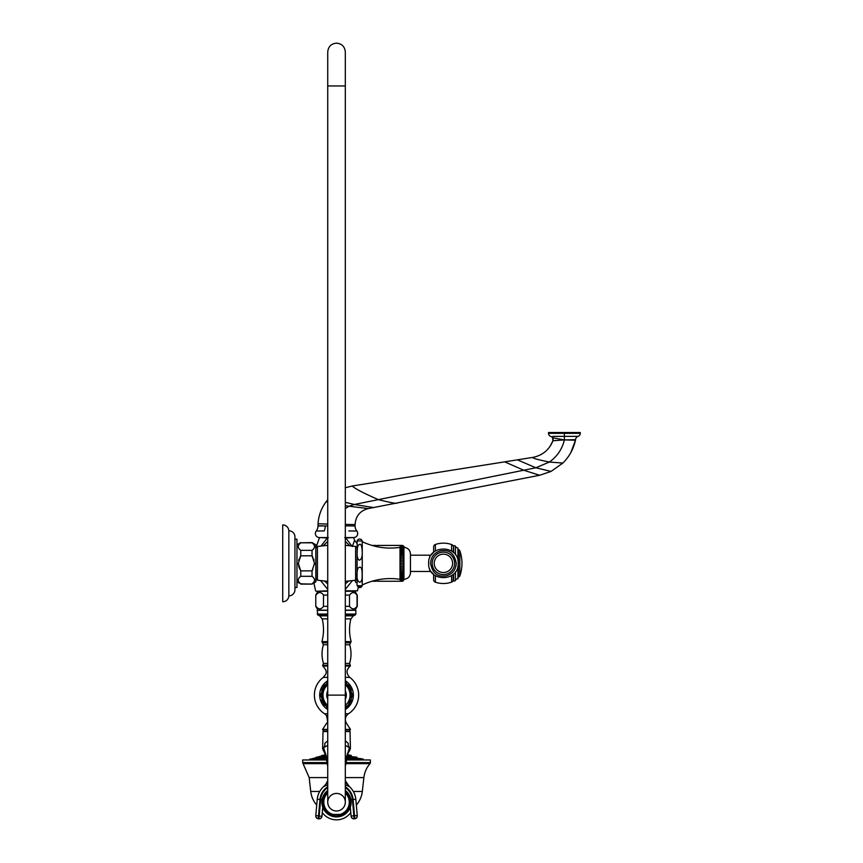 <?xml version="1.0" encoding="UTF-8"?>
<svg xmlns="http://www.w3.org/2000/svg" width="863" height="863" viewBox="0 0 863 863"><rect width="100%" height="100%" fill="white"/><g stroke="black" fill="none" stroke-linecap="round" stroke-linejoin="round"><path stroke-width="1.29" d="M403.431 574.682L400.518 574.682M403.366 580.648L400.518 580.572L403.431 580.572L403.927 579.289L403.927 547.379C405.502 546.203 400.044 544.445 400.022 547.379L400.022 579.289C400.702 581.889 402.007 581.889 403.927 579.289A6.516 6.516 0 0 0 404.467 579.267M400.518 563.334L403.431 563.334M400.518 564.887L403.431 564.887M400.518 566.419L403.431 566.419M400.518 567.93L403.431 567.93M400.518 569.397L403.431 569.397M400.518 570.821L403.431 570.821M400.518 572.18L403.431 572.18M400.518 573.474L403.431 573.474M400.518 575.804L403.431 575.804L400.518 575.804M400.518 576.829L403.431 576.829L400.518 576.829M400.518 577.735L403.431 577.735L400.518 577.735M400.518 578.523L403.431 578.523L400.518 578.523M400.518 579.202L403.431 579.202L400.518 579.202M400.518 579.742L403.431 579.742L400.518 579.742M400.518 580.152L403.431 580.152L400.518 580.152M400.518 580.432L403.431 580.432L400.518 580.432M402.579 545.524L403.431 546.096L400.518 546.096L401.705 545.448M401.878 545.438L402.46 545.492M400.518 546.096L403.431 546.096M400.518 546.236L403.431 546.236L400.518 546.236M400.518 546.516L403.431 546.516L400.518 546.516M400.518 546.926L403.431 546.926L400.518 546.926M400.518 547.466L403.431 547.466L400.518 547.466M400.518 548.145L403.431 548.145L400.518 548.145M400.518 548.933L403.431 548.933L400.518 548.933M400.518 549.85L403.431 549.85L400.518 549.85M400.518 550.864L403.431 550.864L400.518 550.864M400.518 551.986L403.431 551.986M400.518 553.194L403.431 553.194M400.518 554.488L403.431 554.488M400.518 555.848L403.431 555.848M400.518 557.271L403.431 557.271M400.518 558.749L403.431 558.749M400.518 560.26L403.431 560.26M400.518 561.791L403.431 561.791M400.022 579.289C386.861 577.412 374.283 579.31 362.255 584.985L362.255 541.684C374.283 547.358 386.861 549.256 400.022 547.379M362.255 541.684L362.158 540.95A2.6 2.6 0 0 0 357.153 540.95L357.055 584.985L357.153 585.718L362.158 585.718L362.255 584.985M357.767 568.49C360.971 565.265 362.417 567.93 362.115 576.506C362.417 585.891 354.38 583.744 357.767 568.49M361.543 540.95L357.767 540.95M357.767 546.106C360.205 542.665 361.662 544.014 362.115 550.173C362.643 556.16 361.694 559.494 359.299 560.184C357.055 559.019 356.548 554.337 357.767 546.106M315.836 549.99L315.998 578.566L317.422 580.216L317.422 546.452L327.735 545.308M312.039 542.579L315.836 544.78L315.836 581.889L312.039 584.089L300.766 583.852C297.444 581.338 297.444 578.825 300.766 576.311L300.766 570.864L298.318 563.334L300.766 555.804L299.936 557.239L300.766 555.804L300.766 550.357C297.444 547.843 297.444 545.33 300.766 542.816L299.709 543.766L300.766 542.816L312.039 542.816L313.086 543.766L312.039 542.579L300.766 542.816M312.039 542.816C315.351 545.33 315.351 547.843 312.039 550.357L312.039 555.804L312.87 557.239L312.039 555.804L300.766 555.804M312.039 583.852C315.351 581.338 315.351 578.825 312.039 576.311L312.039 570.864L314.488 563.334L312.039 555.804M313.636 558.954L314.1 560.367M313.668 548.739L313.107 549.386L313.668 548.739M312.039 550.357L300.766 550.357M299.127 548.739L299.688 549.386L299.127 548.739M299.159 558.954L298.706 560.367L299.159 558.954M298.318 563.334L298.382 564.585M296.958 587.455L296.958 539.213L294.941 539.213L294.941 536.905L294.941 589.763L294.941 587.455L296.958 587.455M288.846 530.777A6.117 6.117 0 0 1 294.941 536.905L294.941 539.213L294.941 536.905A6.117 6.117 0 0 0 288.846 530.777L288.846 595.891A6.117 6.117 0 0 0 294.941 589.763L294.941 587.455L294.941 589.763A6.117 6.117 0 0 1 288.846 595.891A6.117 6.117 0 0 1 282.73 601.748L282.73 524.92A6.117 6.117 0 0 1 288.846 530.777M296.958 581.889L300.766 583.852M312.816 569.515L312.039 570.864L300.766 570.864L299.181 567.757M314.488 563.334L314.412 564.596M312.039 576.311L300.766 576.311M327.735 583.981L324.553 581.101M348.523 581.09L345.319 583.96M376.074 580.173L376.074 581.241L371.996 581.241M376.074 546.495L376.074 545.427L371.996 545.427M354.887 580.324L355.912 582.611M357.789 586.581L358.264 587.595L358.943 585.718M345.319 589.418L352.341 580.67M345.319 595.082L349.504 595.082C352.018 591.759 354.531 591.759 357.045 595.082L355.081 591.274L345.319 591.274L357.476 590.799L345.319 590.799M403.226 545.88A0.982 0.982 0 0 0 402.395 545.427L377.336 545.427L377.336 546.764M377.336 579.904L377.336 581.241L402.395 581.241A0.982 0.982 0 0 0 403.226 580.788M354.348 540.993L353.949 542.007M357.055 543.593L354.628 540.27L352.287 546.549L345.729 537.962L353.086 537.573M345.405 537.573L344.79 537.573L345.405 537.573C355.47 537.573 355.47 537.573 345.405 537.573L345.103 537.929M353.614 537.573L345.319 537.573L353.614 537.573A4.067 4.067 0 0 0 356.818 530.993L348.803 530.95M327.735 537.573L319.439 537.573L327.735 537.573M328.264 537.573L327.649 537.573C317.584 537.573 317.584 537.573 327.649 537.573L327.951 537.929M327.735 525.945L325.265 525.945A8.134 4.962 -90 0 1 324.175 530.95L316.236 530.993A4.067 4.067 0 0 0 319.439 537.573M320.658 530.961L323.852 530.95M356.57 530.993L356.818 530.993A8.134 8.134 -30 0 1 355.081 525.966L345.319 525.858M539.645 475.265L523.712 470.227L535.826 467.778L549.364 462.039C557.142 456.559 562.147 449.181 564.391 439.914L575.481 440.206C573.496 449.062 569.289 456.678 562.849 463.075L551.079 471.414L539.645 475.265L368.253 508.577C360.065 510.767 355.675 516.096 355.081 524.553L355.081 525.966M317.972 525.729L325.265 525.945L317.972 525.999L318.048 523.744C318.587 515.589 321.295 508.231 326.171 501.683L327.735 499.731M345.319 487.746L352.298 485.988L532.6 457.433C542.385 455.535 549.17 449.979 552.946 440.756L550.152 446.225M564.165 439.914L552.946 440.756L552.525 437.714L564.165 439.914L575.556 439.699A3.258 3.258 -178.8 0 1 575.481 440.206L570.907 452.428M575.481 440.206L575.556 439.699A3.743 3.743 0 0 1 578.091 436.365L552.838 436.365M553.021 440.562L552.946 440.756A3.258 3.258 -36.2 0 0 552.525 437.714A3.743 3.743 0 0 0 550.702 436.365A3.215 3.215 0 0 1 548.523 433.334L548.523 432.525L580.27 432.525L580.27 433.334L564.391 433.334L580.27 433.334A3.215 3.215 0 0 1 578.091 436.365L575.934 436.365M575.017 439.709L574.219 439.709M564.391 439.914L564.391 436.365L566.991 436.365M345.319 541.403L349.731 545.696M323.323 545.696L327.735 541.403M319.968 537.573L327.325 537.962L321.079 545.945M327.735 589.418L320.702 580.67M327.735 610.152L317.972 610.152L315.772 606.344L315.772 595.082L317.972 591.274L316.192 591.274L327.735 591.274M358.35 587.239A2.6 2.6 0 0 0 362.158 585.718M361.77 585.718L358.436 586.969M357.541 540.95L361.77 540.95M403.431 546.085A1.953 1.953 0 0 1 403.927 547.379A6.516 6.516 0 0 1 404.467 547.401M410.249 574.327A6.516 6.516 0 0 0 410.443 572.773L410.443 553.895C410.054 549.936 407.886 547.768 403.927 547.379M433.647 551.36L433.647 546.905L433.647 551.36A3.84 3.84 0 0 1 433.506 552.385L431.306 554.898A3.84 3.84 0 0 1 429.806 555.2L410.443 555.2M433.647 575.319L433.647 579.763L433.647 575.319A3.84 3.84 180 0 0 433.506 574.283L431.306 571.781A3.84 3.84 180 0 0 429.806 571.468L410.443 571.468M451.597 551.047L451.597 544.531A2.567 2.567 0 0 1 453.183 546.085A2.567 2.567 0 0 0 451.597 544.531A25.07 25.07 0 0 0 435.394 544.467A2.567 2.567 0 0 0 433.647 546.905M453.183 574.402L453.183 580.583A2.567 2.567 0 0 1 451.597 582.137A25.07 25.07 0 0 1 435.394 582.201A2.567 2.567 180 0 1 433.647 579.763M451.597 575.621L451.597 582.137A2.567 2.567 0 0 0 453.183 580.583L453.636 580.853A1.305 1.305 0 0 0 455.437 580.346A3.258 3.258 0 0 1 457.929 578.652L457.929 566.042M453.183 552.266L453.636 545.815A1.305 1.305 0 0 1 455.437 546.322A3.258 3.258 0 0 0 457.929 548.016L457.929 560.626M458.393 549.418L458.393 577.25M299.159 567.725L298.63 565.988M345.319 606.344L349.504 606.344C352.018 609.666 354.531 609.666 357.045 606.344L357.045 595.082L356.095 594.024M351.122 593.442L350.475 594.003M316.009 595.082C318.523 591.759 321.036 591.759 323.549 595.082L323.442 594.952M327.735 595.082L323.549 595.082L323.463 606.462M356.095 607.401L357.282 606.344L357.282 595.082M349.504 606.344L349.504 595.082M327.735 606.344L323.549 606.344C321.036 609.666 318.523 609.666 316.009 606.344M351.122 607.984L350.475 607.423M345.319 610.152L355.081 610.152L357.282 606.344M345.319 610.314L355.847 610.314L355.847 614.057L345.319 614.057M327.735 610.314L317.206 610.314L317.767 614.941L327.735 614.941M327.735 680.756A16.839 16.839 0 0 0 327.735 709.483M345.319 709.483A16.839 16.839 0 0 0 345.319 680.756M345.319 731.565L350.044 731.565L349.396 730.929L345.319 730.929L349.634 730.929L350.454 729.418L345.319 729.418M327.735 730.929L323.42 730.929L322.6 729.418L327.735 729.418M327.735 740.81L324.768 743.367C321.672 749.548 321.672 749.548 324.768 743.367A5.858 4.671 -126 0 1 323.571 747.682C322.169 749.062 322.169 749.062 323.571 747.682L327.735 760.454M345.319 745.373L349.483 747.682C350.885 749.062 350.885 749.062 349.483 747.682A5.858 4.671 -54 0 1 348.285 743.367C351.37 749.526 351.37 749.526 348.285 743.367L345.319 740.81M327.735 745.373L323.571 747.682M350.044 731.565L350.421 748.706L347.951 753.377L345.319 766.279M349.483 747.682L345.319 760.454M345.319 784.801L349.429 786.657L345.653 781.565A16.278 16.138 155.9 0 1 345.319 780.745L345.653 781.565A16.278 16.138 -24.1 0 1 345.319 780.745L349.342 786.571C353.14 790.001 355.297 794.262 355.815 799.354L355.815 799.354A19.364 19.32 0 0 0 349.429 786.657M349.245 786.495A16.278 15.707 142.9 0 1 347.271 784.338A16.278 15.707 142.9 0 1 345.319 780.864M323.625 786.657A19.364 19.32 0 0 0 317.239 799.354C317.757 794.262 319.914 790.001 323.711 786.571L327.735 784.801M346.689 783.507A16.278 16.138 155.9 0 1 345.653 781.565M327.735 731.565L323.01 731.565L322.633 748.706L325.556 754.996L327.735 766.279M326.365 783.507A16.278 16.138 24.1 0 0 327.735 780.745L327.411 781.533A16.278 16.138 -155.9 0 0 327.735 780.745L325.761 784.359A16.278 15.707 37.1 0 0 327.735 780.864M323.808 786.495A16.278 15.707 37.1 0 0 325.783 784.338L327.401 781.565M316.721 805.082A25.005 25.005 0 0 1 310.734 791.457L309.17 777.585L327.735 777.585M356.333 805.082A25.005 25.005 0 0 0 362.32 791.457L363.884 777.585L345.319 777.585M345.772 763.658L369.979 763.658A1.629 1.629 -90 0 0 370.378 762.59L369.979 763.658A25.653 25.653 -90 0 0 363.884 777.585L363.884 777.585M326.592 759.958L302.676 759.958L302.676 762.59L327.077 762.59M345.977 762.59L370.378 762.59L370.378 759.958L346.462 759.958M306.85 759.958L326.57 759.893M366.203 759.958L346.484 759.893M346.635 759.062L363.118 759.062L363.711 759.893M326.516 759.559L309.342 759.893M309.666 759.559L326.484 759.386M326.149 757.725L316.02 757.725L309.666 759.386M363.118 759.062L360.195 758.555M360.335 758.577L346.84 758.038M357.153 758.577L355.847 758.318L357.25 758.534M352.18 758.318L353.582 758.545M348.436 758.577L347.681 758.318L348.436 758.577M324.617 758.577L325.373 758.318L324.617 758.577M319.472 758.545L320.863 758.318M315.804 758.534L317.26 758.318M313.528 758.577L314.973 758.318M359.526 758.577L358.08 758.318L359.526 758.577M347.023 757.153L356.764 757.153L357.304 758.038M316.02 757.725L326.106 757.477M325.772 755.923L321.716 755.923L316.02 757.477M356.764 757.153L347.217 756.247M321.888 756.657L323.15 756.398L321.77 756.614M319.483 756.657L320.95 756.398L319.483 756.657M347.411 755.352L351.068 755.352L351.608 756.247M321.716 755.923L325.718 755.675M325.491 754.737L321.716 755.675M351.068 755.352L347.562 754.737M322.277 812.568A17.584 17.584 0 0 0 350.777 812.568A17.584 17.584 0 0 1 322.277 812.568M350.313 807.175L351.101 816.161L353.862 815.718L354.11 818.663A2.762 2.762 180 0 1 351.101 816.161L351.101 816.322A2.762 2.762 0 0 0 354.11 818.825L354.758 818.609L354.11 818.825A2.762 2.762 180 0 1 351.101 816.322L350.313 807.229A14.649 14.649 0 0 1 322.74 807.218L321.953 816.322L315.782 815.611A2.762 2.762 0 0 0 315.772 815.859L315.772 815.859A2.762 2.762 180 0 1 315.782 815.611L317.239 799.354L315.782 815.611M327.735 787.595A15.955 15.912 0 0 0 320.637 799.462L318.943 818.663L318.296 818.609L318.943 818.663A2.762 2.762 0 0 0 321.953 816.161L322.74 807.175M327.735 786.819A16.602 16.559 0 0 0 319.99 799.408L318.296 818.609A2.762 2.762 180 0 1 315.772 815.859L315.772 816.02A2.762 2.762 0 0 0 318.296 818.771A2.762 2.762 180 0 1 315.772 816.02A2.762 2.762 0 0 0 318.296 818.771L318.943 818.825A2.762 2.762 0 0 0 321.953 816.322A2.762 2.762 0 0 1 318.943 818.825A2.762 2.762 0 0 0 321.953 816.322L322.751 807.261M350.95 799.623L352.417 799.462L353.862 815.718L354.51 815.664L353.064 799.408L355.815 799.354L357.271 815.611L354.51 815.664L354.758 818.609A2.762 2.762 0 0 0 357.282 815.859L357.282 816.02A2.762 2.762 0 0 1 354.758 818.771A2.762 2.762 0 0 0 357.282 816.02L357.282 815.859A2.762 2.762 0 0 0 357.271 815.611L355.815 799.354C355.297 794.262 353.14 790.001 349.342 786.571M345.319 790.497A14.649 14.649 0 0 1 336.527 816.862A14.649 14.649 0 0 1 327.735 790.497M345.319 791.36A13.97 13.97 0 0 1 336.527 816.182A13.97 13.97 0 0 1 327.735 791.36M345.319 791.479A13.873 13.873 0 0 1 336.527 816.085A13.873 13.873 0 0 1 327.735 791.479M345.319 793.021A12.718 12.718 0 0 1 340.087 814.424L342.568 814.424A13.625 13.625 0 0 1 330.486 814.424L332.967 814.424A12.718 12.718 0 0 1 327.735 793.021M340.087 814.424L332.967 814.424M336.527 793.421A8.792 8.792 0 0 0 327.735 802.212A8.792 8.792 0 0 0 336.527 811.004A8.792 8.792 0 0 0 345.319 802.212A8.792 8.792 0 0 0 336.527 793.421M336.527 811.004A8.792 8.792 0 0 0 345.319 802.212L345.319 802.212A8.792 8.792 0 0 1 336.527 811.004A8.792 8.792 0 0 1 327.735 802.212L327.735 802.212A8.792 8.792 0 0 0 336.527 811.004M345.319 699.375A9.763 9.763 0 0 0 345.319 690.864M327.735 699.375A9.763 9.763 0 0 1 327.735 690.864M345.319 705.438A13.56 13.56 0 0 0 345.319 684.791M327.735 705.438A13.56 13.56 0 0 1 327.735 684.791M345.319 706.959L348.641 705.039L351.176 700.648L351.176 689.591L348.641 685.2L345.319 683.28L347.131 684.327M348.641 705.039L347.153 705.902M327.735 683.28L324.412 685.2L321.877 689.591L321.877 700.648L324.412 705.039L327.735 706.959M453.636 552.687L453.636 545.815A1.305 1.305 0 0 1 455.437 546.322L455.437 554.769M453.636 573.981L453.636 580.853A1.305 1.305 0 0 0 455.437 580.346L455.437 571.899M458.393 549.666A1.629 1.629 0 0 1 459.828 550.756A38.091 38.091 0 0 1 459.828 575.912A1.629 1.629 0 0 1 458.393 577.002M452.611 563.334A9.191 9.191 0 0 1 443.409 572.525A9.191 9.191 0 0 1 434.218 563.334A9.191 9.191 0 0 1 443.409 554.143A9.191 9.191 0 0 1 452.611 563.334M345.319 581.36L355.632 580.216L355.632 546.452L357.055 548.102M355.081 524.553L345.319 524.424M317.972 525.999A8.134 8.134 37.4 0 1 316.236 530.993M318.253 525.999L320.195 525.977M327.735 524.057L318.048 523.744M345.319 508.523L349.062 506.236L345.319 505.653M327.735 502.072L326.171 501.683M368.253 508.577L349.062 506.236L354.272 504.488L345.319 502.298M373.55 507.541L354.272 504.488L523.712 470.227L504.704 461.856M397.109 502.967C397.455 503.927 391.187 502.816 378.307 499.623C363.204 492.967 354.531 488.426 352.298 485.988M551.079 471.414L535.826 467.778L517.39 459.839M562.849 463.075L549.364 462.039C538.329 459.796 532.741 458.264 532.6 457.433M564.391 436.365L564.391 433.334L548.523 433.334M564.391 433.334L564.391 432.525M327.735 590.799L316.192 591.274M327.735 614.057L317.206 614.057M345.319 614.941L355.286 614.941L355.847 614.057M345.319 615.837L353.366 615.837L355.286 614.941M327.735 615.837L319.688 615.837L317.767 614.941M327.735 618.879L322.179 618.879L319.688 615.837M345.319 618.879L350.874 618.879C349.019 626.484 349.116 634.068 351.144 641.64L345.319 641.64M327.735 641.64L321.91 641.64C323.938 634.068 324.035 626.484 322.179 618.879M327.735 642.784L322.471 642.784L321.91 641.64M345.319 642.784L350.594 642.784L351.144 641.64M345.319 644.747L349.677 644.747L350.594 642.784M327.735 644.747L323.377 644.747L322.471 642.784M327.735 663.399L323.431 663.399C321.597 657.185 321.575 650.972 323.377 644.747M345.319 663.399L349.623 663.399C351.457 657.185 351.478 650.972 349.677 644.747M345.319 665.244L350.302 665.244L349.623 663.399M327.735 665.244L322.751 665.244L323.431 663.399M327.735 666.074L322.762 666.074L322.751 665.244M345.319 666.074L350.292 666.074L350.302 665.244M345.319 677.379L349.774 677.379C345.998 673.431 346.171 669.656 350.292 666.074M327.735 677.379L323.28 677.379C325.189 674.542 329.137 672.687 322.762 666.074M327.735 713.766L324.596 713.766A22.136 22.136 0 0 1 323.28 677.379M345.319 713.766L348.458 713.766A22.136 22.136 0 0 0 349.774 677.379M345.319 723.205L346.419 723.205L350.454 729.418M327.735 723.205L326.635 723.205C327.854 723.259 327.789 720.691 326.43 715.481L324.596 713.766M319.99 799.408L317.239 799.354M353.064 799.408A16.602 16.559 0 0 0 345.319 786.819M319.72 791.457L310.734 791.457M362.32 791.457L353.334 791.457M327.282 763.658L303.075 763.658L309.17 777.585M363.388 759.559L346.538 759.559M346.57 759.386L363.388 759.386M309.936 759.062L326.419 759.062M326.214 758.038L315.75 758.038M325.836 756.247L321.446 756.247M316.29 757.153L326.031 757.153M346.948 757.477L357.034 757.477M357.034 757.725L346.904 757.725M351.338 755.923L347.282 755.923M347.336 755.675L351.338 755.675M321.985 755.352L325.642 755.352M352.417 799.462A15.955 15.912 0 0 0 345.319 787.595M345.319 792.148A13.366 13.366 0 0 1 341.975 814.424M331.079 814.424A13.366 13.366 0 0 1 327.735 792.148M327.735 802.212L327.735 695.114L345.319 695.114L345.319 802.212M327.735 85.955L345.319 85.955L345.319 51.942C344.79 46.602 341.867 43.668 336.527 43.15C331.187 43.668 328.264 46.602 327.735 51.942L327.735 695.114M322.104 799.623L320.637 799.462M429.806 571.468L429.806 569.062M429.806 557.606L429.806 555.2M435.394 544.467L435.394 550.939M435.394 575.729L435.394 582.201M459.828 550.756L459.828 575.912M454.628 563.334A11.219 11.219 0 0 1 443.409 574.553A11.219 11.219 0 0 1 432.201 563.334A11.219 11.219 0 0 1 443.409 552.115A11.219 11.219 0 0 1 454.628 563.334M355.632 580.216L357.055 578.566M345.319 545.308L355.632 546.452M317.422 580.216L327.735 581.36M317.422 546.452L315.998 548.102M296.958 544.78L300.766 542.579M312.039 584.089L300.766 584.089M358.264 587.595L357.476 590.799M354.628 540.27L353.679 537.962M552.946 440.756L550.184 446.171M552.525 437.714L552.859 438.275M319.375 537.962L315.836 547.962M313.895 583.01L315.578 590.799M315.772 606.344L315.772 595.082M353.366 615.837L350.874 618.879M348.458 713.766C345.178 716.344 344.499 719.494 346.419 723.205M326.635 723.205L322.6 729.418M323.01 731.565L323.657 730.929M349.752 750.508L348.048 753.065M323.301 750.508L324.995 753.043M323.711 786.571L325.761 784.359L323.711 786.571M303.075 763.658L302.676 762.59M351.101 816.322L350.302 807.293M357.282 815.859A2.762 2.762 0 0 0 357.271 815.611L355.815 799.354M345.319 695.114L345.319 85.955M327.735 708.814L320.249 695.114L327.735 681.414M345.319 681.414L352.805 695.114L347.099 707.498L345.319 708.814M403.927 579.289C407.886 578.9 410.054 576.732 410.443 572.773M428.652 563.334C427.735 582.374 459.094 582.374 458.177 563.334C459.094 544.294 427.735 544.294 428.652 563.334M456.268 563.334C455.826 569.947 452.406 574.143 446.02 575.923C440.928 576.495 433.097 576.678 430.551 563.334C431.004 556.721 434.423 552.525 440.81 550.745C445.901 550.173 453.733 549.99 456.268 563.334"/></g></svg>
